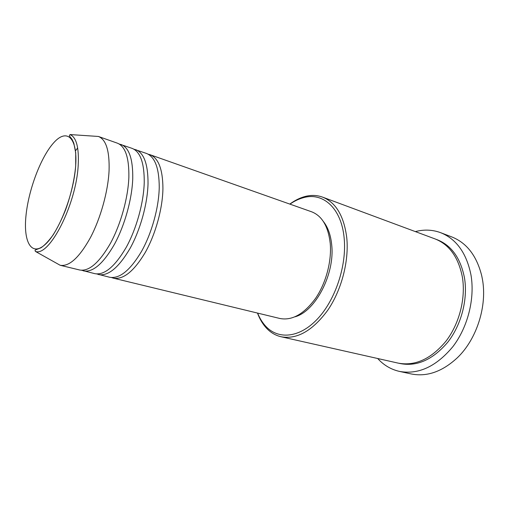 <?xml version="1.0" encoding="UTF-8"?>
<svg xmlns="http://www.w3.org/2000/svg" width="509" height="509" viewBox="0 0 509 509"><rect width="100%" height="100%" fill="white"/><g stroke="black" fill="none" stroke-linecap="round" stroke-linejoin="round"><path stroke-width="0.76" d="M148.189 154.214L150.009 154.698C158.484 158.076 162.791 169.325 162.931 188.445C162.651 208.544 155.601 234.121 145.262 252.458C133.95 271.297 123.312 279.867 113.354 278.156L111.566 277.558M133.861 149.175L146.471 153.444C154.895 156.81 159.152 168.072 159.241 187.229C158.91 207.379 151.835 233.039 141.502 251.44C130.202 270.355 119.602 278.964 109.709 277.271L96.805 273.969M135.731 149.652C143.983 152.954 148.087 164.254 148.03 183.545C147.546 203.835 140.395 229.744 130.088 248.354C118.826 267.492 108.341 276.234 98.638 274.586M119.182 144.009L132.105 148.373C140.306 151.657 144.352 162.969 144.244 182.305C143.716 202.646 136.533 228.63 126.238 247.317C114.989 266.525 104.542 275.312 94.903 273.683L81.695 270.285M121.104 144.486C129.127 147.705 133.002 159.056 132.747 178.525C132.06 199.013 124.788 225.252 114.525 244.155C103.327 263.586 93.001 272.512 83.559 270.934M93.573 136.138L98.402 136.463L117.394 143.175C125.354 146.376 129.171 157.733 128.86 177.253C128.122 197.785 120.824 224.113 110.574 243.086C99.389 262.593 89.107 271.571 79.735 270.012L60.164 265.272L55.939 262.905M257.611 313.092C259.647 318.112 262.25 322.388 265.431 325.919C277.831 339.796 299.158 338.307 317.26 319.175C335.367 300.157 346.928 265.424 344.154 238.053C341.456 208.086 322.954 192.001 303.51 197.657C298.923 198.879 294.399 201.042 289.958 204.141M289.818 204.09C294.775 200.431 299.833 197.906 304.993 196.519C311.12 194.902 316.973 195.106 322.56 197.123C335.915 202.442 343.982 216.007 346.769 237.805C349.098 261.117 341.564 290.009 327.815 310.153C312.621 330.761 297.046 339.63 281.102 336.761C275.318 335.406 270.298 332.377 266.048 327.681C262.479 323.705 259.622 318.825 257.465 313.054M399.444 371.405L411.087 373.924C426.892 377.099 442.34 371.685 457.432 357.681C476.844 339.109 487.45 305.635 482.347 278.875L481.737 275.814C476.736 255.842 466.747 242.876 451.769 236.914L440.635 232.677C456.414 239.02 466.53 253.113 470.971 274.943C475.031 298.471 467.886 327.007 452.934 346.584C436.315 366.55 418.487 374.821 399.444 371.405C390.969 369.464 383.716 365.169 377.684 358.514M322.56 197.123L435.03 238.906C449.345 244.568 458.456 257.287 462.369 277.068C465.888 298.159 459.417 323.641 446.03 341.113C431.155 358.953 415.191 366.289 398.153 363.121L281.102 336.761M150.009 154.698L311.591 211.782C322.038 215.835 328.254 226.371 330.233 243.404C331.817 261.251 325.976 283.157 315.51 298.446C303.943 314.123 292.077 320.81 279.912 318.494L113.354 278.156M323.33 221.447C327.942 227.199 330.735 235.043 331.709 244.975C334.992 273.976 315.421 311.368 295.016 316.802M98.485 136.495C106.127 139.587 109.658 151.008 109.066 170.75C108.054 191.53 100.604 218.291 90.417 237.639C79.321 257.541 69.262 266.754 60.247 265.291M75.459 150.842L77.661 147.96M415.369 231.601C424.054 229.317 432.472 229.674 440.635 232.677M25.991 215.593C23.229 241.762 31.335 256.854 44.964 244.683C58.554 232.95 73.824 194.26 75.669 165.864C77.712 137.296 66.692 128.147 53.808 142.673C40.917 156.829 28.58 189.552 25.991 215.593M78.195 165.393C76.223 204.726 49.055 257.338 35.356 251.382L35.026 250.307L35.643 249.855L40.943 247.8C44.512 245.465 48.584 241.164 53.159 234.897C57.587 227.752 61.716 219.43 65.546 209.931C70.999 194.712 74.384 180.008 75.701 165.832L75.72 152.872L73.811 143.105L72.004 139.262L69.319 135.795L70.038 134.561C76.395 137.29 79.118 147.565 78.195 165.393M436.054 239.306C450.923 244.676 460.397 257.503 464.469 277.78C468.057 299.082 461.389 324.837 447.716 342.271C432.516 360.054 416.349 367.078 399.221 363.35M265.431 325.919L266.048 327.681M35.356 251.382L60.164 265.272M70.038 134.561L98.402 136.463M303.51 197.657L304.993 196.519"/></g></svg>
